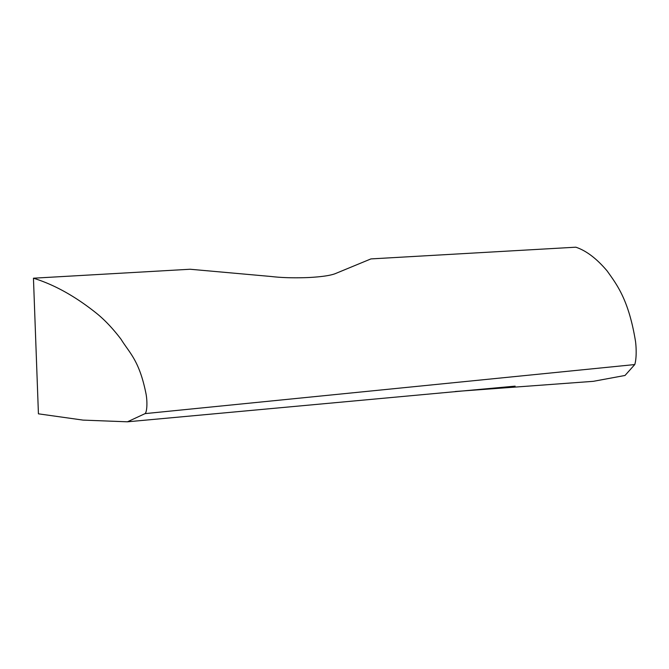 <?xml version="1.0" encoding="UTF-8"?>
<svg xmlns="http://www.w3.org/2000/svg" width="669" height="669" viewBox="0 0 669 669"><rect width="100%" height="100%" fill="white"/><g stroke="black" fill="none" stroke-linecap="round" stroke-linejoin="round"><path stroke-width="1" d="M33.45 278.204C54.34 284.668 75.363 296.367 96.512 313.293C104.69 319.874 112.86 328.521 121.022 339.225C129.493 353.048 139.353 360.298 146.059 394.049A13.163 2.952 86.7 0 1 145.089 413.618L127.453 421.805L83.048 420.107L38.426 413.827L33.45 278.204L190.138 269.247L271.246 276.506C281.59 277.744 293.875 278.095 308.083 277.56C322.048 276.832 331.406 275.402 336.139 273.287L370.935 258.911L575.842 247.196C586.195 250.641 596.606 258.527 607.076 270.87C616.943 284.751 628.726 299.729 635.55 341.608A20.129 4.516 86.7 0 1 634.756 364.563L625.013 375.468L593.311 381.33L455.171 391.516M145.089 413.618L634.756 364.563M515.13 386.138L127.453 421.805"/></g></svg>
